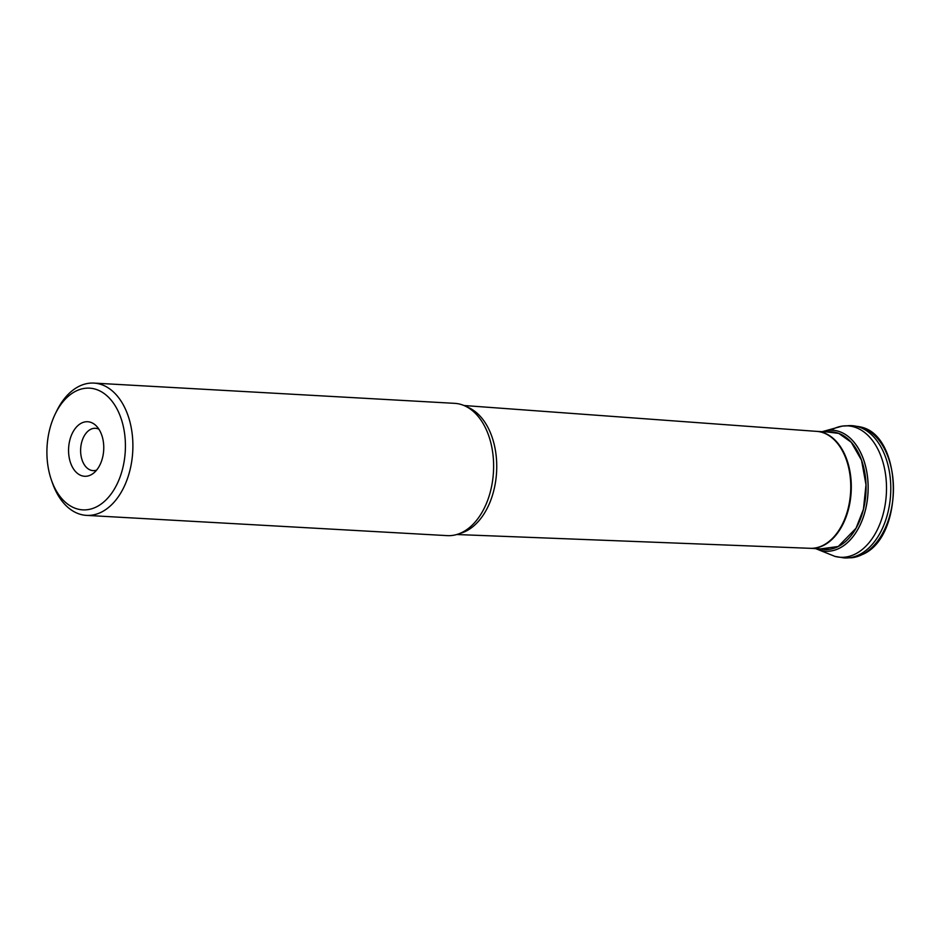 <?xml version="1.0" encoding="UTF-8"?>
<svg xmlns="http://www.w3.org/2000/svg" width="941" height="941" viewBox="0 0 941 941"><rect width="100%" height="100%" fill="white"/><g stroke="black" fill="none" stroke-linecap="round" stroke-linejoin="round"><path stroke-width="1.41" d="M859.439 426.732A66.023 42.439 93.2 0 1 859.803 426.814A66.023 42.439 93.2 0 1 893.432 486.603A66.023 42.439 93.2 0 1 862.297 554.531A66.023 42.439 93.2 0 1 852.452 557.66A66.023 42.439 93.2 0 1 852.087 557.707M839.525 548.156A60.6 38.946 -86.8 0 0 867.167 474.405A60.6 38.946 -86.8 0 0 822.375 431.696A60.612 38.957 -86.8 0 1 867.202 474.382A60.612 38.957 -86.8 0 1 839.548 548.168A60.612 38.957 -86.8 0 1 815.8 548.627A60.6 38.946 -86.8 0 0 839.525 548.156M846.865 425.826A66.246 42.58 93.2 0 1 851.44 425.638L859.133 426.661A66.035 42.439 93.2 0 1 893.397 486.097A66.035 42.439 93.2 0 1 862.262 554.531A66.035 42.439 93.2 0 1 851.781 557.742L844.018 557.907L834.961 556.402L815.624 548.615M96.605 470.112A21.196 13.621 93.2 0 1 93.077 470.629A21.196 13.621 93.2 0 1 80.667 448.704A21.196 13.621 93.2 0 1 95.453 428.296A21.196 13.621 93.2 0 1 98.911 429.202M90.865 474.899A27.313 17.561 93.2 0 1 68.787 446.01A27.313 17.561 93.2 0 1 95.994 425.626A27.313 17.561 93.2 0 1 103.698 449.998A27.313 17.561 93.2 0 1 93.312 473.347A27.313 17.561 93.2 0 1 90.865 474.899M96.664 506.776A60.942 39.169 93.2 0 1 51.484 480.263A60.942 39.169 93.2 0 1 55.201 414.064A60.942 39.169 93.2 0 1 118.789 412.617A60.942 39.169 93.2 0 1 96.664 506.776M55.201 414.064L56.566 411.252A66.246 42.58 93.2 0 1 93.924 383.093A66.246 42.58 93.2 0 1 132.716 439.812A66.246 42.58 93.2 0 1 101.628 512.022A66.246 42.58 93.2 0 1 86.501 515.374A66.246 42.58 93.2 0 1 52.52 483.215L51.484 480.263M93.924 383.093L454.668 403.348A66.246 42.58 93.2 0 1 475.911 413.899A66.246 42.58 93.2 0 1 469.535 527.525A66.246 42.58 93.2 0 1 462.36 532.277A66.246 42.58 93.2 0 1 447.234 535.629L86.501 515.374M881.729 444.14A64.729 41.616 93.2 0 1 882.246 444.917M876.789 542.192A64.729 41.616 93.2 0 1 876.189 542.91M820.67 548.897L838.231 546.509L856.028 528.242L863.438 509.269L865.991 484.744L861.533 460.22L851.24 442.258L838.772 433.413L827.233 431.966M820.446 548.885A58.954 37.899 -86.8 0 0 838.243 546.545A58.954 37.899 -86.8 0 0 865.649 478.934A58.954 37.899 -86.8 0 0 827.01 431.954M830.962 430.178A65.811 42.298 93.2 0 1 842.277 426.108A65.811 42.298 93.2 0 1 885.987 477.993A65.811 42.298 93.2 0 1 855.451 553.943A65.811 42.298 93.2 0 1 834.961 556.402M822.187 431.684L842.277 426.108L851.44 425.638A66.246 42.58 93.2 0 1 890.598 482.063A66.246 42.58 93.2 0 1 859.533 554.578A66.246 42.58 93.2 0 1 844.018 557.907M816.8 431.378A58.565 37.64 93.2 0 1 816.859 431.378A58.565 37.64 93.2 0 1 851.146 481.521A58.565 37.64 93.2 0 1 823.669 545.357A58.565 37.64 93.2 0 1 810.295 548.321A58.565 37.64 93.2 0 1 810.236 548.321M466.724 406.83A64.694 41.58 93.2 0 1 496.742 466.842A64.694 41.58 93.2 0 1 466.207 531.042A64.694 41.58 93.2 0 1 459.608 533.523M456.726 534.523L810.177 548.309A58.565 37.64 -86.8 0 0 823.128 545.333A58.565 37.64 -86.8 0 0 850.629 481.816A58.565 37.64 -86.8 0 0 816.741 431.378L463.972 405.512M859.803 426.814C903.019 434.189 904.901 536.57 862.638 554.414L852.452 557.66M810.177 548.309L828.939 549.368M816.741 431.378L835.502 432.425"/></g></svg>
